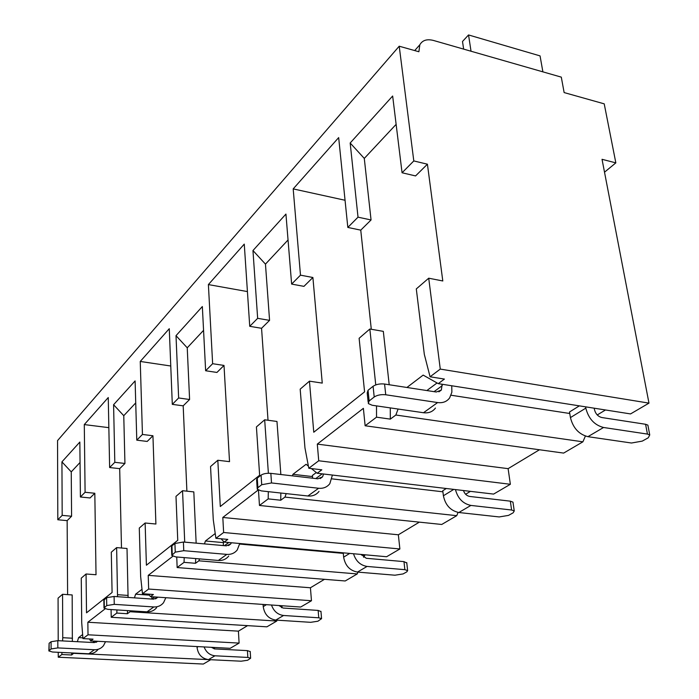 <?xml version="1.0" encoding="UTF-8"?>
<svg xmlns="http://www.w3.org/2000/svg" width="699" height="699" viewBox="0 0 699 699"><rect width="100%" height="100%" fill="white"/><g stroke="black" fill="none" stroke-linecap="round" stroke-linejoin="round"><path stroke-width="1.05" d="M427.421 164.195L413.799 160.936L399.216 46.213L418.884 51.743L419.819 44.788C422.397 40.245 426.949 38.803 433.467 40.455L561.297 77.135L564.137 92.574L604.216 103.845L615.845 162.876L602.031 159.302L648.978 403.131L440.274 369.089L428.714 278.202L442.799 280.972L427.421 164.195L415.564 175.93L402.065 172.767L413.799 160.936M62.185 515.364L61.931 461.864L71.246 471.877L71.586 516.246L62.185 515.364L57.807 519.768L57.545 440.606L399.216 46.213M71.586 516.246L67.148 520.633L57.807 519.768M94.819 493.267L85.095 492.271L80.411 496.989L90.066 497.959L94.819 493.267L96.025 574.744L86.064 573.993L86.519 612.813L112.085 592.499L111.298 552.21L116.628 547.605L127.017 548.488L128.083 597.418M135.728 402.904L123.767 415.695L124.938 463.463L119.686 468.653L109.629 467.535L108.258 397.539L84.291 424.581L108.852 427.657M124.938 463.463L114.811 462.31L109.629 467.535M152.941 435.757L142.447 434.455L136.786 440.16L147.201 441.436L152.941 435.757L155.903 524.023L145.13 523.009L139.284 528.051L140.656 576.658L142.465 593.722L153.387 594.482L150.468 596.64L148.625 594.15M203.566 330.339L187.236 347.805L189.595 399.496L183.182 405.839L172.303 404.363L169.272 328.705L140.246 361.453L170.766 366.005M189.595 399.496L178.638 397.976L172.303 404.363M224.012 365.437L212.636 363.707L205.637 370.758L216.935 372.445L224.012 365.437L229.525 461.646L217.817 460.257L210.548 466.53L213.274 519.75L215.904 538.326L227.795 539.41L224.161 542.101L221.085 538.798M288.04 239.975L265.463 264.126L269.569 320.36L261.557 328.294L249.735 326.319L244.266 244.1L208.389 284.58L247.42 291.579M269.569 320.36L257.651 318.333L249.735 326.319M312.899 277.503L300.483 275.161L291.632 284.082L303.943 286.363L312.899 277.503L322.256 383.096L309.447 381.165L313.764 432.235L364.581 391.851L359.12 338.281L369.841 329.019L383.323 331.361L389.203 384.747M396.123 124.361L364.284 158.42L371.055 219.958L360.754 230.146L347.822 227.437L338.666 137.598L293.187 188.896L345.053 200.263M371.055 219.958L358.019 217.171L347.822 227.437M72.513 638.231L62.753 637.706L62.552 594.29L72.18 594.945L72.347 641.437M300.483 275.161L293.187 188.896M257.651 318.333L252.959 250.548L285.935 214.069L291.632 284.082M212.636 363.707L208.389 284.58M178.638 397.976L176.008 335.669L202.343 306.538L205.637 370.758M142.447 434.455L140.246 361.453M114.811 462.31L113.588 404.721L135.108 380.92L136.786 440.16M85.095 492.271L84.291 424.581M61.931 461.864L79.843 442.048L80.411 496.989M358.019 217.171L350.173 143.007L392.655 96.016L402.065 172.767M360.754 230.146L371.291 329.273M90.652 640.922L230.189 648.314L239.102 643.097L88.013 634.788L82.945 638.606L93.046 639.148L90.652 640.922L89.463 638.956M82.631 634.535L78.594 637.619L77.362 641.699M73.954 653.058L71.63 654.998L61.844 654.526L61.958 652.482M71.744 652.953L71.63 654.998M67.611 594.631L67.148 520.633M71.246 471.877L80.053 462.458M142.002 589.309L135.597 594.185L134.444 597.855M130.381 610.795L130.093 611.73L127.384 613.731L116.812 613.067L116.951 609.93M127.515 610.611L127.384 613.731M119.686 468.653L121.495 548.025M215.222 533.52L205.427 540.991L204.466 543.901M199.512 558.885L198.874 560.816L195.528 563.289L184.047 562.354L184.204 557.61M196.157 543.149L184.719 542.127L182.544 490.707L193.815 491.904L196.157 543.149M195.676 558.562L195.528 563.289M183.182 405.839L186.895 491.17M317.171 473.258L493.608 494.088L510.366 484.285L318.727 460.772L308.801 468.26L321.828 469.815L317.171 473.258L311.387 468.566M308.399 466.146L306.101 464.285L292.942 474.306L292.4 475.862M286.188 493.616L284.974 497.094L280.736 500.231L268.189 498.885L268.32 491.659M280.849 493.031L280.736 500.231M268.381 473.258L264.676 419.802L276.97 421.462L280.849 474.525M261.557 328.294L268.023 420.256M428.714 278.202L416.298 288.923L424.319 354.349L430.068 376.787L444.415 379.076L438.247 383.637L423.166 375.101L406.914 387.482M398.098 409.029L395.852 415.023L390.313 419.12L376.525 417.172L376.508 405.892M390.269 407.893L390.313 419.12M62.552 594.29L58.069 598.161L58.209 640.695M86.064 573.993L81.259 578.143L81.722 622.844L82.945 638.606M182.544 490.707L175.991 496.369L177.747 540.318L146.406 565.229L145.13 523.009M264.676 419.802L256.419 426.932L259.635 475.25L220.299 506.513L217.817 460.257M309.447 381.165L300.177 389.16L304.956 447.902L308.801 468.26M62.578 640.922L62.753 637.706M61.844 654.526L58.262 657.226L58.244 652.298M440.274 369.089L430.068 376.787M117.537 596.701L116.628 547.605M116.812 613.067L111.228 617.278L111.08 609.554M105.06 608.881L87.856 622.241L238.42 631.153L239.102 643.097M88.013 634.788L87.856 622.241M184.047 562.354L177.153 567.553L176.733 556.981M172.81 556.29L148.232 575.364L310.426 587.763L311.466 600.738L148.651 589.047L148.232 575.364M148.651 589.047L142.465 593.722M268.189 498.885L259.469 505.464L258.464 490.226M258.114 490.06L222.815 517.461L398.351 534.787L399.88 548.968L223.628 532.498L222.815 517.461M223.628 532.498L215.904 538.326M375.756 384.896L369.841 329.019M376.525 417.172L365.131 425.77L363.375 408.338L317.302 444.11L508.112 468.653L510.366 484.285M318.727 460.772L317.302 444.11M210.382 659.699L73.867 653.338M210.294 659.97L203.322 664.05L58.262 657.226M648.978 403.131L630.55 413.922L438.247 383.637M277.066 620.17L276.752 621.062L266.896 626.828L111.228 617.278M276.752 621.062L130.093 611.73M311.466 600.738L300.692 607.038L150.468 596.64M357.932 572.114L357.241 573.931L345.21 580.974L177.153 567.553M357.241 573.931L198.874 560.816M399.88 548.968L386.608 556.736L224.161 542.101M458.063 512.411L456.744 515.679L441.733 524.468L259.469 505.464M456.744 515.679L284.974 497.094M585.386 436.062L582.896 441.82L563.63 453.092L365.131 425.77M582.896 441.82L395.852 415.023M214.593 647.492L214.121 648.855M78.594 637.619L82.893 637.846M247.56 625.64L238.42 631.153M282.274 605.762L281.575 607.684M324.45 579.322L310.426 587.763M365.131 554.805L363.585 557.278M419.356 522.136L398.351 534.787M470.436 491.353L465.613 494.263M539.462 449.763L508.112 468.653M605.5 409.972L597.252 414.944M615.845 162.876L604.513 172.181M463.647 49.113L462.502 41.486L468.54 34.95L540.056 55.894L542.887 71.848M471.03 51.228L468.54 34.95M204.099 646.933C206.17 652.254 209.787 655.208 214.969 655.793L208.468 659.611L241.12 661.202L247.629 660.249L250.626 658.222L247.839 657.436L247.437 650.629L214.628 648.908L211.351 647.318M208.468 659.611C201.836 658.572 198.035 654.482 197.048 647.353L197.013 646.558M247.839 657.436L214.969 655.793M247.437 650.629L250.225 651.582M48.86 650.935L52.512 652.018L88.782 653.783L94.391 649.747L57.834 647.912L51.097 648.952L48.86 650.935L49.113 643.281L51.088 641.717L57.807 640.668L94.286 642.591L97.738 641.298M97.808 649.773C95.475 652.534 92.469 653.871 88.782 653.783M94.391 649.747C98.096 649.843 101.128 648.497 103.478 645.71L105.532 641.708M93.509 641.07L93.483 642.547M135.597 594.185L149.368 595.146M271.5 605.019C273.702 611.206 277.721 614.692 283.567 615.487L275.738 620.083L310.671 622.32L317.905 621.228L321.557 618.667L318.753 617.802L318.159 610.428L283.034 608.025L278.918 605.535M275.738 620.083C268.617 618.86 264.449 614.369 263.235 606.627L263.095 604.434M318.753 617.802L283.567 615.487M318.159 610.428L320.981 611.573M103.976 607.938L103.845 600.231L106.589 597.689L114.094 596.465L153.562 599.165L157.651 597.365L155.571 598.886M107.786 609.345L147.008 611.852L153.806 606.95L114.26 604.355L106.737 605.57L103.976 608.078L107.786 609.345M156.663 607.641C154.199 610.603 150.975 612.009 147.008 611.852M153.806 606.95C157.817 607.116 161.058 605.71 163.531 602.713L165.838 597.706M151.805 596.736L151.884 599.043M205.427 540.991L223.121 542.581M239.687 544.067L343.296 553.381M361.479 555.023L364.345 555.277M223.505 541.393L223.278 545.569M353.511 553.757C355.826 561.079 360.343 565.308 367.062 566.435L357.451 572.079L394.961 575.207L403.096 573.923L406.818 571.852L407.631 570.611L404.852 569.676L403.978 561.629L366.267 558.283L361.165 554.447M357.451 572.079C349.771 570.594 345.166 565.613 343.637 557.147L343.244 552.83M404.852 569.676L367.062 566.435M403.978 561.629L406.801 563.027M171.779 555.128L171.456 546.819L171.928 545.858L174.916 543.49L183.409 542.031L226.336 545.84L230.731 543.962L228.512 545.587M175.72 556.902L218.368 560.458L226.808 554.386L183.767 550.69L175.257 552.14L171.788 555.425L175.72 556.902M228.722 556.046C226.135 559.244 222.684 560.72 218.368 560.458M226.808 554.386C231.159 554.656 234.637 553.171 237.241 549.947L239.757 543.507M231.404 542.747L230.731 543.962M292.942 474.306L312.488 476.587M332.016 478.867L442.904 491.808M446.32 488.505L442.764 490.715L443.393 495.766C445.359 505.106 450.506 510.689 458.824 512.516L499.208 516.937L508.496 515.399L513.162 512.804L514.246 510.96L511.607 510.008L470.899 505.421L458.824 512.516M316.298 472.55L312.392 475.451L312.628 478.212M511.607 510.008L510.331 501.166L469.719 496.447C466.714 495.853 464.625 493.887 463.463 490.532M455.451 489.588C457.836 498.474 462.991 503.752 470.899 505.421M510.331 501.166L512.97 502.135L513.083 502.913M257.197 488.592L256.612 479.715L257.258 478.168L261.068 475.145C263.409 473.651 266.668 473.057 270.845 473.363L317.827 478.815L322.545 476.867L320.186 478.588M261.234 490.881L307.883 495.993L318.622 488.26L271.509 482.948L261.714 484.722L257.879 487.71L257.232 489.23L261.234 490.881M319.015 491.406C316.306 494.866 312.593 496.395 307.883 495.993M318.622 488.26C323.375 488.68 327.115 487.142 329.841 483.656L332.401 475.058M323.567 474.009L322.545 476.867M451.065 395.232L569.746 413.493M579.366 405.857L569.502 411.991L570.436 417.591C573.049 427.98 578.877 434.341 587.92 436.674L631.468 443.017L642.276 441.113L648.279 437.775L649.747 434.935L647.44 434.088L603.543 427.491L587.92 436.674M437.058 382.965L427.491 390.068L427.561 390.662M594.202 408.199L594.421 409.483C595.548 413.834 598.003 416.517 601.787 417.521L645.579 424.276L647.877 425.132L648.139 426.504M585.596 406.844L585.814 408.129C588.514 418.64 594.421 425.097 603.543 427.491M368.146 402.126L367.202 392.934L368.041 390.287L373.083 386.285C376.097 384.319 379.924 383.568 384.572 384.031L436.307 392.008L441.366 390.033L438.876 391.851M372.156 405.254L423.498 412.733L437.626 402.563L385.743 394.769C381.077 394.306 377.233 395.057 374.21 396.997L369.142 400.955L368.294 403.559L372.156 405.254M435.451 408.05C432.646 411.79 428.662 413.354 423.498 412.733M437.626 402.563C442.834 403.209 446.844 401.654 449.658 397.88L451.877 392.183L451.737 385.761M442.118 384.249L441.366 390.033M364.284 158.42L350.173 143.007M128.162 595.434L117.633 594.7M123.767 415.695L113.588 404.721M187.236 347.805L176.008 335.669M265.463 264.126L252.959 250.548M198.228 646.619L197.048 647.353M57.834 647.912L57.807 640.668M51.097 648.952L51.088 641.717M49.113 650.498L49.113 643.281M94.557 641.123L93.517 641.892M266.415 604.67L263.235 606.627M114.26 604.355L114.094 596.465M106.737 605.57L106.589 597.689M104.326 607.448L104.195 599.593M154.697 596.937L151.875 598.999M349.71 553.416L343.637 557.147M183.767 550.69L183.409 542.031M175.257 552.14L174.916 543.49M172.26 554.473L171.928 545.858M228.756 542.511L224.449 545.674M453.765 489.387L443.393 495.766M271.509 482.948L270.845 473.363M261.714 484.722L261.068 475.145M257.879 487.71L257.258 478.168M322.195 473.852L315.765 478.579M585.814 408.129L570.436 417.591M647.44 434.088L645.579 424.276M385.743 394.769L384.572 384.031M374.21 396.997L373.083 386.285M369.142 400.955L368.041 390.287M442.292 385.603L434.044 391.658M419.819 44.788L414.699 50.564M250.626 658.222L250.216 651.433M97.545 641.289L96.156 642.302M321.557 618.667L320.955 611.31M407.631 570.611L406.748 562.581M514.246 510.96L512.97 502.135M649.747 434.935L647.877 425.132"/></g></svg>
